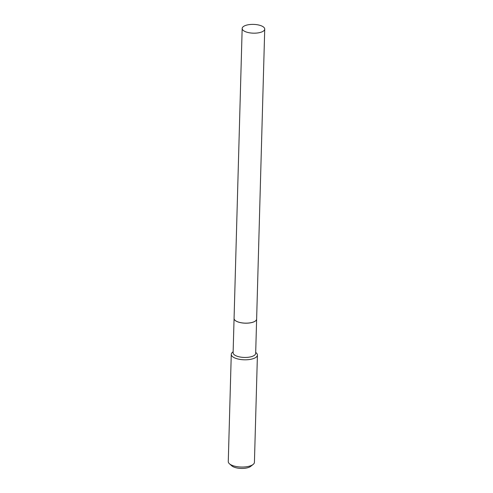 <?xml version="1.0" encoding="UTF-8"?>
<svg xmlns="http://www.w3.org/2000/svg" width="493" height="493" viewBox="0 0 493 493"><rect width="100%" height="100%" fill="white"/><g stroke="black" fill="none" stroke-linecap="round" stroke-linejoin="round"><path stroke-width="0.74" d="M261.031 25.71A11.284 4.394 -178.4 0 1 264.729 29.099A11.284 4.394 -178.4 0 1 257.962 32.914A11.284 4.394 -178.4 0 1 245.865 31.854A11.284 4.394 -178.4 0 1 242.168 28.471A11.284 4.394 -178.4 0 1 248.934 24.65A11.284 4.394 -178.4 0 1 261.031 25.71M264.729 29.099L256.631 319.07A11.284 4.394 -178.4 0 1 249.859 322.884A11.284 4.394 -178.4 0 1 237.768 321.83A11.284 4.394 -178.4 0 1 234.07 318.441A11.284 4.394 -178.4 0 0 234.07 318.478L233.109 352.735A11.284 4.394 -178.4 0 0 240.27 357.043A11.284 4.394 -178.4 0 0 252.743 356.205A11.284 4.394 -178.4 0 0 255.67 353.37L256.631 319.107A11.284 4.394 -178.4 0 1 256.631 319.107A11.284 4.394 -178.4 0 1 253.704 321.941A11.284 4.394 -178.4 0 1 241.225 322.786A11.284 4.394 -178.4 0 1 234.07 318.478M255.701 352.396L256.261 352.889A13.083 5.09 -178.4 0 1 257.42 355.077L254.425 462.317A13.083 5.09 -178.4 0 1 253.143 464.437L250.715 466.347A10.464 4.073 -178.4 0 1 249.033 467.284A10.464 4.073 -178.4 0 1 231.753 465.817L229.436 463.771A13.083 5.09 -178.4 0 1 228.271 461.59L231.266 354.344A13.083 5.09 -178.4 0 1 232.548 352.23L233.14 351.768M253.143 464.437A13.083 5.09 -178.4 0 1 251.036 465.608A13.083 5.09 -178.4 0 1 229.436 463.771M257.42 355.077A13.083 5.09 -178.4 0 1 254.031 358.362A13.083 5.09 -178.4 0 1 239.567 359.335A13.083 5.09 -178.4 0 1 231.266 354.344M242.168 28.471L234.07 318.441"/></g></svg>
